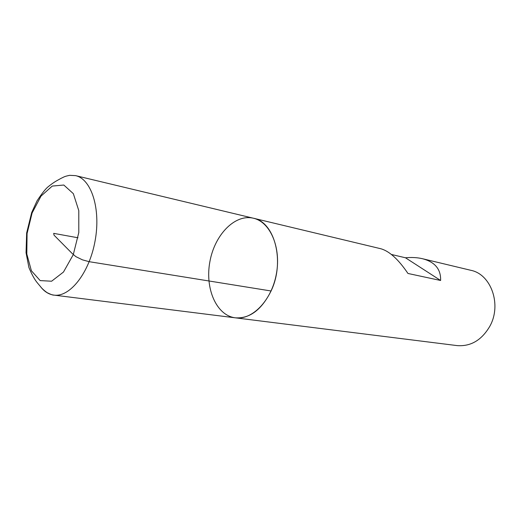 <?xml version="1.0" encoding="UTF-8"?>
<svg xmlns="http://www.w3.org/2000/svg" width="521" height="521" viewBox="0 0 521 521"><rect width="100%" height="100%" fill="white"/><g stroke="black" fill="none" stroke-linecap="round" stroke-linejoin="round"><path stroke-width="0.78" d="M75.584 175.636L69.645 175.33C64.031 176.567 64.897 176.547 60.703 178.534C57.44 180.455 54.672 181.451 47.984 186.889C45.477 188.934 41.823 193.591 37.03 200.872L31.69 212.542L26.649 233.004L26.05 252.731L28.909 267.501C31.872 274.652 34.777 279.881 37.636 283.196L40.898 287.078C41.98 288.556 44.011 290.399 47.007 292.607C50.784 294.45 53.07 295.283 53.865 295.101C69.84 297.537 89.358 272.965 95.089 240.884C101.015 208.849 91.396 178.977 75.584 175.636L253.408 218.227C270.197 221.913 281.307 247.384 276.39 273.851C271.682 300.35 252.314 320.278 235.303 317.823C249.683 318.78 261.607 309.832 271.076 290.985C285.176 261.724 274.71 221.894 253.408 218.227C234.841 213.747 214.567 234.971 209.872 261.757C204.844 288.478 216.345 315.479 235.303 317.823L457.06 345.592C470.737 346.647 481.665 340.193 489.851 326.231C501.99 304.616 491.036 274.137 470.75 270.282L422.433 258.709C417.367 257.517 411.707 257.205 405.455 257.771L391.401 254.463M253.408 218.227L380.786 248.738C389.369 251.142 398.422 259.386 407.963 273.466L440.616 280.48C440.987 269.214 434.924 261.959 422.433 258.709M440.616 280.48L405.455 257.771M78 237.778L53.689 233.362L54.028 235.16L72.165 253.48L75.877 256.638L82.487 259.855L89.208 261.692L271.076 290.985M235.303 317.823L53.865 295.101C48.72 294.385 44.265 291.558 40.495 286.622M32.1 213.004L27.079 233.512L26.805 254.001L31.403 270.783L40.176 280.598L51.605 281.216L63.484 272.04L73.285 254.613L78.801 232.535L78.795 210.64L73.35 193.675L63.803 185.033L52.25 186.069L41.003 196.124L32.1 213.004"/></g></svg>
